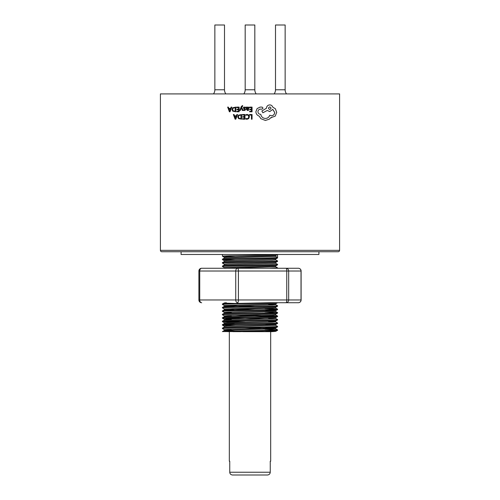 <?xml version="1.0" encoding="UTF-8"?>
<svg xmlns="http://www.w3.org/2000/svg" width="500" height="500" viewBox="0 0 500 500"><rect width="100%" height="100%" fill="white"/><g stroke="black" fill="none" stroke-linecap="round" stroke-linejoin="round"><path stroke-width="0.75" d="M160.413 250.344A1.381 1.381 0 0 0 161.794 251.725L338.206 251.725A1.381 1.381 0 0 0 339.588 250.344L339.588 93.912L160.413 93.912L160.413 250.344L339.588 250.344M245.175 89.775L254.825 89.775L254.825 25L245.175 25L245.175 89.775A6.894 6.894 0 0 1 243.8 93.912M254.825 89.775A6.894 6.894 0 0 0 256.2 93.912M214.856 89.775L224.5 89.775L224.5 25L214.856 25L214.856 89.775A6.894 6.894 0 0 1 213.475 93.912M224.5 89.775A6.894 6.894 0 0 0 225.881 93.912M275.5 89.775L285.144 89.775L285.144 25L275.5 25L275.5 89.775A6.894 6.894 0 0 1 274.119 93.912M285.144 89.775A6.894 6.894 0 0 0 286.525 93.912M269.669 302.719L298.35 302.719A2.756 2.675 90 0 0 301.019 299.962L301.019 271.019L288.675 271.019L288.675 299.962L301.106 299.962A2.756 2.756 0 0 1 298.35 302.719L269.669 302.719C254.244 303.131 221.069 303.587 222.438 304.012L222.45 304.456L224.312 305.538L254.988 306.494M198.894 299.962A2.756 2.756 0 0 0 201.65 302.719A2.756 1.925 -90 0 1 199.731 299.962L198.894 299.962L198.894 271.019L199.731 271.019A2.756 1.925 -90 0 1 201.65 268.263L298.35 268.263A2.756 2.756 0 0 1 301.106 271.019L301.019 271.019A2.756 2.675 90 0 0 298.35 268.263L269.669 268.263L277.562 267.831L277.562 268.263M270.675 461.219L270.256 461.219L270.675 461.219L270.675 331.662L243.144 331.662M240.631 331.662L233.069 331.662M229.325 461.219L229.744 461.219L229.325 461.219L229.325 331.662M229.744 461.219L229.744 472.244L270.256 472.244L270.256 461.219M277.562 330.281L275.688 331.375L271.931 331.662L222.438 331.575C220.75 331 279.25 330.425 277.562 329.85L277.562 330.281C279.056 330.737 241.488 331.206 227.7 331.662M277.562 326.838L277.55 326.856C279.25 327.413 220.75 327.987 222.438 328.562L222.438 328.131C220.75 327.556 279.25 326.981 277.562 326.406L277.562 326.838L275.688 327.931L227.744 329.35L224.312 329.656L231.663 330.069M277.562 323.394L277.55 323.406C279.25 323.963 220.75 324.544 222.438 325.112L222.438 324.681C220.75 324.113 279.25 323.537 277.562 322.962L277.562 323.394L275.688 324.487L227.744 325.906L224.3 326.194L224.3 327.05M268.337 321.456L275.688 321.869L272.256 322.169L224.312 323.587L222.438 324.681M277.562 319.944L277.562 319.519C279.25 320.087 220.75 320.662 222.438 321.238L222.438 321.669C220.75 321.094 279.25 320.519 277.562 319.944L275.688 321.037L224.3 322.744L224.3 323.606L235.113 324.131M268.337 318.006L275.688 318.419L272.256 318.725L224.312 320.144L222.438 321.238M277.562 316.5L277.562 316.069C279.25 316.644 220.75 317.219 222.438 317.794L222.438 318.225C220.75 317.65 279.25 317.075 277.562 316.5L275.688 317.594L227.744 319.012L224.3 319.3L231.663 319.731M222.45 317.775L224.312 316.7L272.256 315.281L275.7 314.994L275.7 314.131M277.562 313.056L277.55 313.069C279.25 313.631 220.75 314.206 222.438 314.775L222.438 314.35C220.75 313.775 279.25 313.2 277.562 312.625L277.562 313.056L275.688 314.15L227.744 315.569L224.312 315.869L231.663 316.288M277.562 309.613L277.55 309.625C279.25 310.181 220.75 310.756 222.438 311.331L222.438 310.9C220.75 310.331 279.25 309.75 277.562 309.181L277.562 309.613L275.688 310.706L227.744 312.125L224.3 312.406L224.3 313.269M277.562 306.163L277.562 305.731C279.25 306.306 220.75 306.881 222.438 307.456L222.438 307.887C220.75 307.312 279.25 306.737 277.562 306.163L275.688 307.256L275.7 308.1L224.312 309.806L222.438 310.9M268.337 304.225L275.688 304.637L272.256 304.944L224.312 306.363L222.438 307.456M222.438 328.562L224.312 329.656M264.887 329.3L277.55 329.837L275.688 328.756L237.15 329.925L224.312 330.481L222.45 331.562M224.312 326.206L222.45 325.131L235.113 325.662M222.438 321.669L235.113 322.219M224.594 321.456L245.012 321.994M275.7 321.025L275.7 321.887L277.562 322.962M222.438 318.225L235.113 318.775M224.594 318.006L264.887 318.962M275.688 318.419L277.562 319.519M222.438 314.775L224.312 315.869M235.113 315.331L275.406 316.288M245.012 315.106L277.562 316.069L275.688 314.975M222.438 311.331L224.312 312.425L231.663 312.838M264.887 312.075L277.562 312.625M222.438 307.887L224.312 308.981L224.3 309.825L235.113 310.35M264.887 308.631L277.562 309.181M277.55 305.719L275.688 304.637M318.913 251.725L318.913 254.481L181.088 254.481L181.088 251.725M260.519 114.306C258.95 114.156 258.087 113.294 257.938 111.713C258.056 110.219 258.85 109.356 260.325 109.125L261.988 109.156L263.025 108.125L262.075 107.094L260.106 107.094L257.1 108.594L255.875 111.744C256.044 113.894 257.131 115.344 259.15 116.1L260.931 118.725L265.4 120.45L269.344 119.156L270.769 117.694L275.206 116.163L276.7 112.375L275.363 108.756L272.8 107.163C272.262 105.731 271.238 104.975 269.731 104.906C267.756 105.1 266.669 106.206 266.475 108.225L261.875 111.019L262.894 112.775L267.288 110.45L269.731 111.581L272.769 109.388L274.694 112.444C274.506 114.462 273.438 115.569 271.481 115.769L269.762 115.269C268.988 117.294 267.531 118.356 265.394 118.456C262.825 118.244 261.294 116.856 260.788 114.306L260.788 114.306M269.762 115.269L269.731 115.269C268.962 117.287 267.506 118.356 265.369 118.456M272.731 109.388L274.656 112.444C274.469 114.456 273.4 115.569 271.444 115.769M267.262 110.45L269.731 111.581M269.731 104.906L269.7 104.906C267.731 105.106 266.644 106.213 266.45 108.225L261.856 111.019L262.894 112.775M270.738 117.694L271.512 117.756M230.044 111.788L231.788 107.112L230.019 111.788L229.387 111.788L227.656 107.112L228.337 107.112L228.8 108.387L230.662 108.387L231.106 107.112L231.756 107.112M235.781 111.788L235.781 107.112L232.7 107.769L232.013 109.506L232.7 111.169L235.781 111.788M238.525 109.219L236.869 109.219L238.525 109.219L238.525 107.644L236.65 107.644M239.144 111.788L239.125 107.112L239.144 111.788M238.525 111.25L236.737 111.25L238.525 111.25L238.525 109.75L236.887 109.75L238.525 109.75M241.35 107.669L242.294 110.45L242.944 110.45L241.637 107.119L242.825 106.112L242.45 105.544L241.262 106.606L239.75 110.45L240.356 110.45L241.262 107.938M240.356 110.45L241.275 107.938M242.825 106.112L242.45 105.544M242.944 110.45L241.65 107.119L242.494 106.044M244.2 110.525L245.131 110.262L245.5 109.55L243.85 107.963L244.537 107.513L245.5 107.831L245.506 107.231L243.625 107.3L243.25 108.019L244.894 109.6L244.256 110.05L243.406 109.806L243.406 110.375L245.125 110.262L245.338 109.019L243.856 107.963L244.55 107.513M248.525 108.888L248.981 108.006L248.694 107.294L247.919 107.031L246.887 107.631L246.887 107.112L246.294 107.112L246.294 109.262L247.5 110.525L248.656 110.213L248.656 109.644L247.506 110.05M247.919 107.031L248.694 107.294L248.981 108.006L247.869 109.094L246.881 109.231L247.556 110.05L246.887 109.231L248.487 108.906M251.45 107.644L251.45 109.219L251.45 107.644L249.537 107.644L249.537 107.112L252.056 107.112L252.056 111.788L249.644 111.788L249.644 111.25L251.45 111.25L251.45 109.75L251.45 111.25M235.787 119.194L237.55 114.525L235.769 119.194L235.131 119.194L233.375 114.525L234.056 114.525L234.525 115.8L236.425 115.8L236.869 114.525L237.531 114.525M241.581 119.194L241.581 114.525L238.487 115.181L237.787 116.919L238.487 118.575L241.581 119.194M244.356 116.625L242.688 116.625L244.356 116.625L244.356 115.056L242.463 115.056M244.969 119.194L244.969 114.525L244.963 119.194L242.556 119.194L242.556 118.656L244.356 118.656L244.356 117.163L242.7 117.163L244.356 117.163M249.338 116.131L248.8 115.081L247.194 114.444L245.894 114.719L245.894 115.294L247.106 114.981L248.306 115.475L248.762 116.806L248.269 118.212L247 118.731L245.894 118.45L245.894 119.081L247.006 119.275L248.725 118.588L249.387 116.531M251.45 115.056L251.45 119.194L252.056 119.194L252.056 114.525L249.587 114.525L249.587 115.056L251.45 115.056L251.45 119.194M277.562 264.819L277.562 264.387C279.25 264.956 220.75 265.538 222.438 266.106L222.438 266.537C220.75 265.969 279.25 265.387 277.562 264.819L275.688 265.912L227.744 267.331L224.3 267.619L224.3 268.263L213.994 268.263M222.45 266.094L224.312 265.012L272.256 263.594L275.7 263.306L275.7 262.45M277.562 261.369L277.55 261.388C279.25 261.944 220.75 262.519 222.438 263.094L222.438 262.663C220.75 262.087 279.25 261.512 277.562 260.938L277.562 261.369L275.688 262.462L227.744 263.881L224.3 264.169L224.3 265.031M275.7 256.419L275.7 255.562L277.562 254.481L277.55 257.944C279.25 258.5 220.75 259.075 222.438 259.65L222.438 259.219C220.75 258.644 279.25 258.069 277.562 257.494L275.7 256.419L237.15 257.569L224.312 258.125L222.438 259.219M222.438 266.537L224.312 267.631M275.7 265.894L275.7 266.756L277.562 267.831M222.438 263.094L224.312 264.188M277.55 264.369L275.688 263.294M224.312 260.744L222.45 259.662L235.113 260.2M277.562 254.481C279.25 255.05 220.75 255.631 222.438 256.2L235.113 256.75M222.438 256.2L222.438 254.481M232.569 475L267.431 475L232.569 475C230.869 474.85 229.925 473.931 229.744 472.244M277.506 254.513L275.7 255.556L227.744 256.994L224.3 257.281L224.3 258.137M277.55 257.944L275.688 259.019L227.744 260.438L224.3 260.725L224.3 261.588M275.7 259L275.7 259.862L272.256 260.15L224.312 261.569L222.45 262.644M275.7 266.756L226.312 268.263L269.669 268.263M264.887 330.831L275.7 331.362L271.931 331.662M254.656 331.662L263.481 331.662M226.312 302.719L224.3 302.931L227.131 303.194L235.113 303.463M222.438 304.444C220.75 303.869 279.25 303.294 277.562 302.719L275.688 303.812L224.3 305.519L224.3 306.381L235.113 306.906M264.887 310.163L275.7 310.688L275.7 311.55L224.312 313.256L222.45 314.331M264.887 323.944L275.7 324.469L275.7 325.331L224.312 327.038L222.45 328.113M245.012 327.8L275.688 328.756M224.3 329.637L224.3 330.5L235.113 331.025M275.688 307.256L224.3 308.962M231.663 309.394L254.988 309.938M264.887 327.388L275.688 327.931M270.256 472.244C270.075 473.931 269.131 474.85 267.431 475M238.406 271.019A2.756 0.75 -90 0 0 237.656 268.263A2.756 1.925 -90 0 0 235.738 271.019L199.731 271.019L199.731 299.962L235.738 299.962L235.738 271.019L238.406 271.019L238.406 299.962L286.756 299.962A2.756 0.75 90 0 1 286.006 302.719A2.756 2.675 90 0 0 288.675 299.962L286.756 299.962L286.756 271.019L238.406 271.019M286.006 268.263A2.756 0.75 90 0 1 286.756 271.019L288.675 271.019A2.756 2.675 90 0 0 286.006 268.263M237.656 302.719A2.756 0.75 -90 0 0 238.406 299.962L235.738 299.962A2.756 1.925 -90 0 0 237.656 302.719M245.894 115.294L247.1 114.981M247 118.731L245.894 118.45M247.006 119.275L248.719 118.588L249.4 116.769L248.8 115.081L247.188 114.444M242.688 116.625L242.688 117.163M242.556 118.656L244.356 118.656M244.356 115.056L242.45 115.056L242.45 114.525L244.963 114.525M241.569 119.194L241.569 114.525M240.294 115.056L238.912 115.544L238.412 116.9L238.925 118.219L240.969 118.656L240.969 115.056L240.294 115.056M238.912 115.544L240.969 115.056M238.931 115.544L238.412 116.9M238.431 116.9L238.925 118.219L240.969 118.656M234.031 114.525L234.5 115.8L236.425 115.8M235.544 118.269L236.238 116.331L234.688 116.331L235.544 118.269M235.456 118.6L235.381 118.269M236.238 116.331L234.706 116.331L235.406 118.269M251.45 109.75L249.781 109.75L249.781 109.219L251.45 109.219M248.656 109.644L248.65 110.213L247.5 110.525M246.887 107.112L246.894 107.631M248.212 107.662L247.131 107.788L246.881 108.787L248.231 108.475L248.212 107.662M247.769 107.513L247.131 107.788L246.887 108.787M245.5 107.831L245.5 107.231L244.594 107.031M244.256 110.05L243.406 109.806M236.869 109.219L236.869 109.75M236.737 111.25L236.737 111.788L239.125 111.788M238.525 107.644L236.631 107.644L236.631 107.112L239.125 107.112M235.756 111.788L235.756 107.112M234.494 107.644L233.125 108.131L232.631 109.494L233.137 110.806L235.162 111.25L235.162 107.644L234.494 107.644M233.125 108.131L235.162 107.644M233.15 108.131L232.631 109.494M232.662 109.494L233.137 110.806M233.162 110.806L235.162 111.25M228.306 107.112L228.769 108.387L230.662 108.387M229.794 110.862L230.475 108.919L228.95 108.919L229.794 110.862M229.706 111.188L229.638 110.862M230.475 108.919L228.981 108.919L229.669 110.862M257.1 108.594L255.881 111.744C256.05 113.894 257.144 115.344 259.163 116.1L260.95 118.725L265.425 120.45M260.325 109.125L262.006 109.156M260.125 107.094L257.113 108.594M269.762 109.488C271.4 108.625 271.4 107.762 269.762 106.9C268.125 107.762 268.125 108.625 269.762 109.488M269.731 109.488C271.363 108.625 271.363 107.762 269.731 106.9M222.45 256.219L224.312 257.294M275.688 259.844L277.55 260.925M224.312 302.919L222.45 303.994M275.688 308.087L277.55 309.163M275.688 311.531L277.55 312.606M275.688 325.312L277.55 326.394M275.7 303.794L275.7 304.656M224.3 315.856L224.3 316.719M275.7 317.575L275.7 318.438M222.45 318.238L224.312 319.319L224.3 320.163M275.7 327.912L275.7 328.775M222.45 321.688L224.312 322.762M201.65 268.263A2.756 2.756 0 0 0 198.894 271.019M301.106 299.962L301.106 271.019"/></g></svg>
